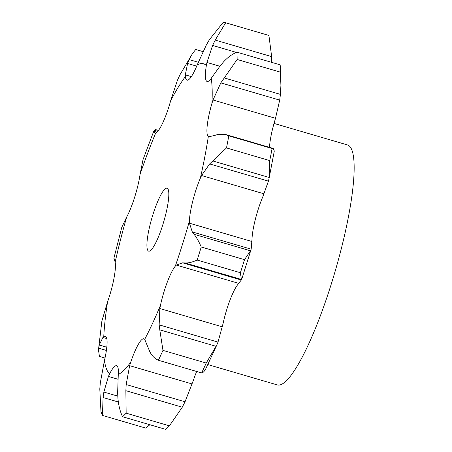 <?xml version="1.0" encoding="UTF-8"?>
<svg xmlns="http://www.w3.org/2000/svg" width="452" height="452" viewBox="0 0 452 452"><rect width="100%" height="100%" fill="white"/><g stroke="black" fill="none" stroke-linecap="round" stroke-linejoin="round"><path stroke-width="0.68" d="M201.242 246.995L244.504 259.668L250.498 250.82L194.077 234.294C196.547 237.385 198.931 241.617 201.242 246.995A208.016 39.335 106.3 0 1 197.145 260.058L240.407 272.731L241.475 280.076L251.188 249.12L251.979 239.481A32.866 6.215 106.3 0 1 255.397 219.118A32.866 6.215 106.3 0 1 262.928 196.53L268.691 180.348L274.183 151.669L274.274 150.923L273.262 148.454L225.492 134.459L228.808 135.826A208.016 39.335 106.3 0 1 226.497 147.928L212.773 160.952L269.194 177.478L268.691 180.348M192.14 231.706L194.275 234.531M250.414 250.979L251.222 249.012M244.504 259.668A208.016 39.335 106.3 0 1 240.407 272.731M241.588 279.698L238.379 283.67M218.011 342.096L159.144 324.852L159.855 308.535L160.466 305.315A32.866 6.215 106.3 0 1 167.319 282.059A32.866 6.215 106.3 0 1 175.286 266.149L176.297 265.075L238.797 283.387L237.859 284.477A32.866 6.215 106.3 0 0 229.893 300.388A32.866 6.215 106.3 0 0 223.045 323.643L218.011 342.096L216.909 344.797L206.231 363.058A208.016 39.335 106.3 0 1 201.648 372.934C203.123 372.793 204.626 371.16 206.152 368.041M160.466 305.315A162.421 30.713 106.3 0 1 144.691 339.339A32.866 6.215 106.3 0 0 143.939 338.774A32.866 6.215 106.3 0 0 138.82 343.52A32.866 6.215 106.3 0 0 130.707 362.278A162.421 30.713 106.3 0 1 118.277 374.538A32.866 6.215 106.3 0 0 116.627 365.702A32.866 6.215 106.3 0 0 116.367 365.657A32.866 6.215 106.3 0 0 109.57 373.968A162.421 30.713 106.3 0 1 104.435 360.566A32.866 6.215 106.3 0 0 107.09 341.446A32.866 6.215 106.3 0 0 105.344 336.254A32.866 6.215 106.3 0 0 103.768 336.667A162.421 30.713 106.3 0 1 107.559 301.857A32.866 6.215 106.3 0 0 113.938 278.568A32.866 6.215 106.3 0 0 115.141 262.216A162.421 30.713 106.3 0 1 126.656 217.056A32.866 6.215 106.3 0 0 134.73 196.993A32.866 6.215 106.3 0 0 140.08 174.257A162.421 30.713 106.3 0 1 155.663 133.08A32.866 6.215 106.3 0 0 162.873 122.616A32.866 6.215 106.3 0 0 170.67 100.717A162.421 30.713 106.3 0 1 185.371 76.597A32.866 6.215 106.3 0 0 187.009 80.168A32.866 6.215 106.3 0 0 189.422 79.049A32.866 6.215 106.3 0 0 197.191 64.941A162.421 30.713 106.3 0 1 197.326 64.868A162.421 30.713 106.3 0 1 206.344 65.54A32.866 6.215 106.3 0 0 205.959 80.128A32.866 6.215 106.3 0 0 207.123 81.479A32.866 6.215 106.3 0 0 211.231 78.286A162.421 30.713 106.3 0 1 211.931 103.412A32.866 6.215 106.3 0 0 207.225 125.509A32.866 6.215 106.3 0 0 208.327 136.521A162.421 30.713 106.3 0 1 200.355 178.195A32.866 6.215 106.3 0 0 192.823 200.79A32.866 6.215 106.3 0 0 189.405 221.152L189.439 223.198L192.303 231.938L251.171 249.182M176.297 265.075L182.608 262.832L185.083 262.962C188.461 263.137 192.484 262.171 197.145 260.058M269.516 147.358A32.866 6.215 106.3 0 1 269.799 143.843A32.866 6.215 106.3 0 1 274.505 121.741L275.511 118.305L213.011 99.999L220.825 82.874L237.125 59.472A208.016 39.335 106.3 0 0 236.921 52.178C232.311 54.014 227.859 57.24 223.565 61.856M118.277 374.538L117.633 392.957L117.938 398.494C118.588 405.495 120.119 411.574 122.537 416.727L165.799 429.4A208.016 39.335 106.3 0 0 169.404 425.84L182.275 407.212L185.037 401.783L193.281 380.607A32.866 6.215 106.3 0 1 196.677 371.476M182.608 262.832L241.475 280.076M185.083 262.962L241.504 279.489M200.355 178.195L201.586 175.529L209.638 163.918L268.511 181.162M269.194 177.478L269.759 160.601A208.016 39.335 106.3 0 0 272.07 148.499L273.262 148.454M209.01 136.741L208.327 136.521L209.01 136.741L215.112 135.301M144.691 339.339L149.731 351.515C151.787 355.684 154.674 358.6 158.392 360.261A208.016 39.335 106.3 0 0 162.969 350.385L159.782 329.836L216.203 346.362M211.931 103.412L213.011 99.999M130.707 362.278L129.656 365.668L126.17 384.539L125.859 390.686L126.148 413.168A208.016 39.335 106.3 0 1 122.537 416.727M280.912 85.355L280.387 72.145A208.016 39.335 106.3 0 0 280.183 64.851L280.912 85.355L280.432 94.389L279.692 100.118L275.511 118.305M211.231 78.286L220.339 65.625M206.344 65.54L206.937 62.466L219.841 66.246M109.57 373.968L108.423 376.443L103.847 392.053L117.757 396.127M206.937 62.466L212.609 45.437L215.225 40.087L225.655 22.775L268.917 35.448L271.646 56.613L271.477 62.681M118.328 401.992L103.073 397.523L102.457 415.416L145.719 428.089L149.878 424.739M104.435 360.566L100.321 382.85L99.796 388.98L100.965 411.523A208.016 39.335 106.3 0 0 102.457 415.416M197.191 64.941L206.321 45.025L209.389 39.703L223 22.6A208.016 39.335 106.3 0 1 225.655 22.775M103.768 336.667L102.903 337.446L99.265 345.012L106.808 347.221M185.371 76.597L185.297 74.846L191.36 76.62M107.559 301.857L101.87 321.106L98.474 349.842L99.429 356.413L105 358.046M170.67 100.717L177.506 80.044M115.141 262.216L114.057 258.324M155.663 133.08L154.963 133.21M126.656 217.056L121.78 227.333M140.08 174.257L143.047 159.567L153.895 130.848L155.431 129.543L158.482 130.442M274.025 123.424L347.515 144.951A125.018 23.64 106.3 0 1 335.062 271.573A125.018 23.64 106.3 0 1 277.229 384.901L207.847 364.578M209.344 164.217L213.107 160.658M217.858 134.391L225.492 134.459M214.858 135.397L218.147 134.306M159.098 324.355L159.867 330.339M220.039 66.003L223.904 61.483M103.943 391.511L103.011 398.076M106.395 350.447L98.66 348.181L98.474 349.842M99.344 344.701L98.615 348.503M185.297 74.846L187.603 63.483L189.202 59.607L192.575 53.438L195.733 49.488L202.959 51.601M179.839 74.975L192.575 53.438M177.291 80.558L180.088 74.478M155.234 133.442L153.776 131.148M165.833 188.416A32.793 6.198 106.3 0 1 167.087 188.196A32.793 6.198 106.3 0 1 163.822 221.407A32.793 6.198 106.3 0 1 148.651 251.137A32.793 6.198 106.3 0 1 151.092 220.836A32.793 6.198 106.3 0 1 165.833 188.416M272.07 148.499L228.808 135.826M269.759 160.601L226.497 147.928M206.231 363.058L162.969 350.385M201.648 372.934L158.392 360.261M220.825 82.874L279.692 100.118M280.183 64.851L236.921 52.178M224.011 77.863L280.432 94.389M280.387 72.145L237.125 59.472M169.404 425.84L126.148 413.168M212.609 45.437L236.39 52.404M215.225 40.087L271.646 56.613M187.603 63.483L196.693 66.15M189.202 59.607L198.275 62.269M153.742 131.295L156.929 132.227M154.211 130.238L157.816 131.289M189.405 221.152A162.421 30.713 106.3 0 1 175.286 266.149M189.439 223.198L251.939 241.504M201.586 175.529L264.087 193.84M159.855 308.535L222.356 326.847M129.656 365.668L192.151 383.974M108.423 376.443L117.859 379.205M102.903 337.446L106.796 338.588M126.17 384.539L185.037 401.783M125.859 390.686L182.275 407.212M205.954 368.453L216.909 344.797M121.803 227.266L113.876 258.335"/></g></svg>

